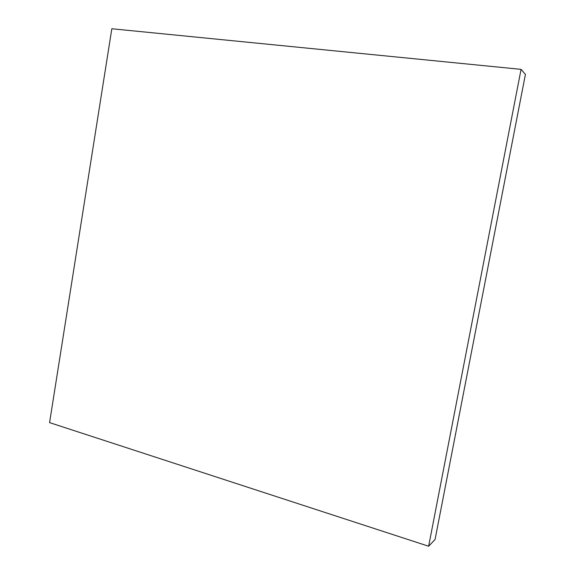 <?xml version="1.0" encoding="UTF-8"?>
<svg xmlns="http://www.w3.org/2000/svg" width="575" height="575" viewBox="0 0 575 575"><rect width="100%" height="100%" fill="white"/><g stroke="black" fill="none" stroke-linecap="round" stroke-linejoin="round"><path stroke-width="0.86" d="M521.065 69.359L111.83 28.75L49.579 422.618L428.641 546.25L435.081 539.443L525.421 74.398L521.065 69.359L428.641 546.25"/></g></svg>
